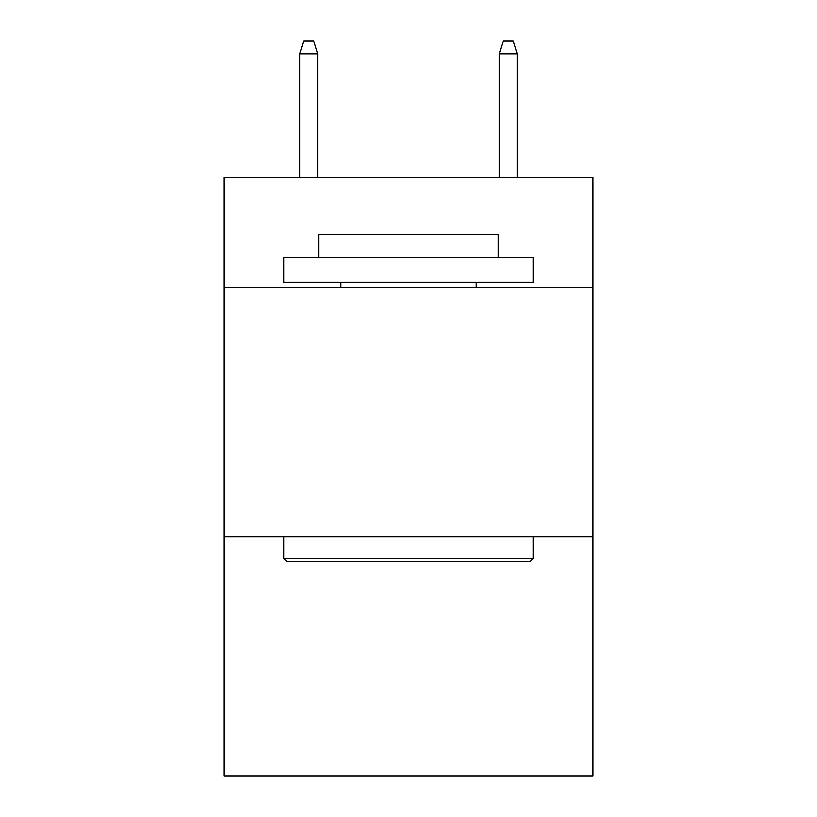 <?xml version="1.0" encoding="UTF-8"?>
<svg xmlns="http://www.w3.org/2000/svg" width="817" height="817" viewBox="0 0 817 817"><rect width="100%" height="100%" fill="white"/><g stroke="black" fill="none" stroke-linecap="round" stroke-linejoin="round"><path stroke-width="1.23" d="M593.071 287.278L593.071 177.534L223.929 177.534L223.929 287.278L593.071 287.278L593.071 776.15L223.929 776.15L223.929 287.278M593.071 536.708L223.929 536.708M286.777 561.647L283.785 558.654L533.215 558.654L530.223 561.647L286.777 561.647M533.215 257.345L533.215 282.294L283.785 282.294L283.785 257.345L533.215 257.345M318.712 257.345L318.712 234.408L498.288 234.408L498.288 257.345M533.215 536.708L533.215 558.654M283.785 536.708L283.785 558.654M476.342 282.294L476.342 287.278M340.658 282.294L340.658 287.278M317.711 177.534L317.711 53.82L299.747 53.82L299.747 177.534M299.747 53.82L303.74 40.85L313.718 40.85L317.711 53.82M499.289 53.82L503.282 40.85L513.26 40.85L517.253 53.82L499.289 53.82L499.289 177.534M517.253 53.82L517.253 177.534"/></g></svg>
